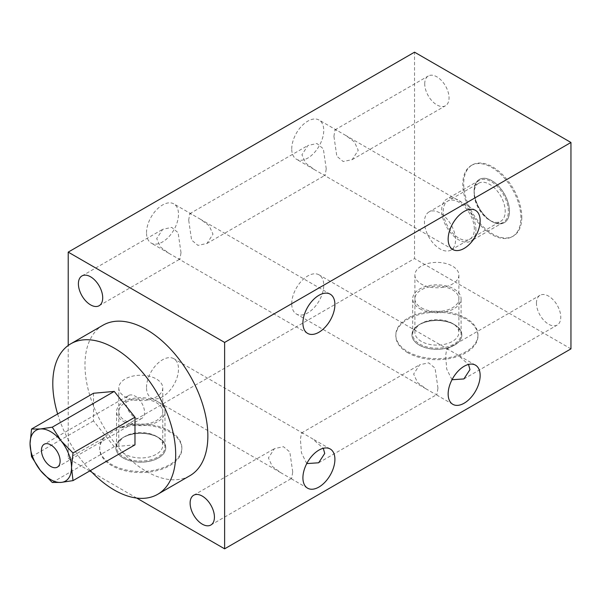 <?xml version="1.0" encoding="UTF-8"?>
<svg xmlns="http://www.w3.org/2000/svg" width="601" height="601" viewBox="0 0 601 601"><rect width="100%" height="100%" fill="white"/><g stroke="black" fill="none" stroke-linecap="round" stroke-linejoin="round"><path stroke-width="0.45" stroke-dasharray="3 2.25" d="M136.682 498.056L91.803 472.146M89.744 470.959L68.213 458.525L68.213 345.477M102.966 325.224A86.897 50.168 -120 0 0 89.647 394.849A86.897 50.168 -120 0 0 146.419 471.424A86.897 50.168 -120 0 0 189.863 475.729M121.034 428.032L121.034 427.003L104.769 436.394L104.769 437.423A41.078 23.717 0 0 0 99.706 448.827A41.078 23.717 0 0 0 140.784 472.544A41.078 23.717 0 0 0 181.863 448.827A41.078 23.717 0 0 0 121.034 428.032L414.54 258.573L414.54 52.174M68.213 458.525L104.769 437.423M146.509 232.722A22.628 13.064 -60 0 1 156.38 209.952A22.628 13.064 -60 0 1 173.817 203.889A22.628 13.064 -60 0 1 178.505 214.249A22.628 13.064 -60 0 1 168.626 237.019A22.628 13.064 -60 0 1 151.189 243.082A22.628 13.064 -60 0 1 146.509 232.722M146.509 387.525A22.628 13.064 -60 0 1 156.38 364.754A22.628 13.064 -60 0 1 173.817 358.692A22.628 13.064 -60 0 1 178.505 369.052A22.628 13.064 -60 0 1 168.626 391.822A22.628 13.064 -60 0 1 151.189 397.885A22.628 13.064 -60 0 1 146.509 387.525M291.74 148.868A22.628 13.064 -60 0 1 301.619 126.105A22.628 13.064 -60 0 1 319.048 120.042A22.628 13.064 -60 0 1 323.736 130.394A22.628 13.064 -60 0 1 313.865 153.165A22.628 13.064 -60 0 1 296.428 159.227A22.628 13.064 -60 0 1 291.74 148.868M291.74 303.678A22.628 13.064 -60 0 1 301.619 280.907A22.628 13.064 -60 0 1 319.048 274.845A22.628 13.064 -60 0 1 323.736 285.205A22.628 13.064 -60 0 1 313.865 307.967A22.628 13.064 -60 0 1 296.428 314.03A22.628 13.064 -60 0 1 291.74 303.678M181.006 252.638L178.106 232.685L171.743 227.396L162.758 229.289L156.696 238.605L160.535 247.049L169.091 253.412L177.979 258.543L179.947 259.061L181.006 252.638M188.691 220.131L189.743 213.708L191.711 214.226L200.606 219.357L209.156 225.713L213.002 234.165L206.939 243.48L197.939 245.366L191.584 240.077L188.691 220.131M424.734 83.855A17.189 9.924 60 0 1 428.295 75.989A17.189 9.924 60 0 1 441.54 80.594A17.189 9.924 60 0 1 449.045 97.888A17.189 9.924 60 0 1 445.484 105.761A17.189 9.924 60 0 1 432.232 101.156A17.189 9.924 60 0 1 424.734 83.855M333.923 136.284L334.982 129.861L336.951 130.372L345.845 135.51L354.387 141.866L358.234 150.318L352.171 159.633L343.171 161.519L336.823 156.23L333.923 136.284M326.238 168.791L323.338 148.83L316.982 143.549L307.997 145.434L301.927 154.75L305.774 163.202L314.323 169.565L323.218 174.696L325.186 175.214L326.238 168.791M570.95 348.88L414.54 258.573M521.796 217.292A41.078 23.717 60 0 1 513.284 236.103A41.078 23.717 60 0 1 481.634 225.097A41.078 23.717 60 0 1 463.702 183.756A41.078 23.717 60 0 1 472.206 164.952A41.078 23.717 60 0 1 503.863 175.958A41.078 23.717 60 0 1 521.796 217.292M536.453 303.159A17.189 9.924 60 0 1 540.014 295.286A17.189 9.924 60 0 1 553.258 299.891A17.189 9.924 60 0 1 560.763 317.193A17.189 9.924 60 0 1 557.202 325.066A17.189 9.924 60 0 1 543.958 320.461A17.189 9.924 60 0 1 536.453 303.159M407.839 352.749A41.078 23.717 180 0 1 395.811 335.974A41.078 23.717 180 0 1 421.166 314.068A41.078 23.717 180 0 1 465.933 319.206A41.078 23.717 180 0 1 477.968 335.974A41.078 23.717 180 0 1 452.606 357.888A41.078 23.717 180 0 1 407.839 352.749M121.034 427.003A41.078 23.717 180 0 1 181.863 447.798A41.078 23.717 180 0 1 140.784 471.515A41.078 23.717 180 0 1 99.706 447.798A41.078 23.717 180 0 1 104.769 436.394M123.137 457.985A24.964 14.409 0 0 0 150.34 461.11A24.964 14.409 0 0 0 165.748 447.798A24.964 14.409 0 0 0 158.439 437.603A24.964 14.409 180 0 0 131.236 434.478A24.964 14.409 180 0 0 115.82 447.798A24.964 14.409 180 0 0 123.137 457.985M115.82 447.692A24.964 14.409 180 0 0 123.137 457.879A24.964 14.409 0 0 0 150.34 461.005A24.964 14.409 0 0 0 165.748 447.692A24.964 14.409 0 0 0 158.439 437.498L158.439 437.498A24.964 14.409 180 0 0 123.137 437.498A24.964 14.409 180 0 0 115.82 447.692L115.82 447.798M125.233 454.243A21.997 12.696 180 0 1 118.795 445.266A21.997 12.696 180 0 1 125.233 436.288A21.997 12.696 180 0 1 156.335 436.288L158.439 437.498L156.335 436.288A21.997 12.696 0 0 1 162.781 445.266A21.997 12.696 0 0 1 149.206 457A21.997 12.696 0 0 1 125.233 454.243M118.795 387.938A21.997 12.696 180 0 0 125.233 396.915A21.997 12.696 0 0 0 149.206 399.665A21.997 12.696 0 0 0 162.781 387.938A21.997 12.696 0 0 0 156.335 378.961A21.997 12.696 180 0 0 132.37 376.203A21.997 12.696 180 0 0 118.795 387.938L118.795 445.266M477.968 334.945A41.078 23.717 0 0 1 452.606 356.859A41.078 23.717 0 0 1 407.839 351.713A41.078 23.717 180 0 1 395.811 334.945A41.078 23.717 180 0 1 421.166 313.031A41.078 23.717 180 0 1 465.933 318.177A41.078 23.717 0 0 1 477.968 334.945L477.968 335.974M419.235 345.139A24.964 14.409 0 0 0 446.438 348.257A24.964 14.409 0 0 0 461.853 334.945A24.964 14.409 0 0 0 454.536 324.75A24.964 14.409 180 0 0 427.334 321.633A24.964 14.409 180 0 0 411.925 334.945A24.964 14.409 180 0 0 419.235 345.139M411.925 334.84A24.964 14.409 180 0 0 419.235 345.034A24.964 14.409 0 0 0 446.438 348.159A24.964 14.409 0 0 0 461.853 334.84A24.964 14.409 0 0 0 454.536 324.653L454.536 324.653A24.964 14.409 180 0 0 419.235 324.653A24.964 14.409 180 0 0 411.925 334.84L411.925 334.945M421.339 341.398A21.997 12.696 180 0 1 414.893 332.413A21.997 12.696 180 0 1 421.339 323.436A21.997 12.696 180 0 1 452.44 323.436L454.536 324.653L452.44 323.436A21.997 12.696 0 0 1 458.879 332.413A21.997 12.696 0 0 1 445.303 344.148A21.997 12.696 0 0 1 421.339 341.398M414.893 275.085A21.997 12.696 180 0 0 421.339 284.063A21.997 12.696 0 0 0 445.303 286.82A21.997 12.696 0 0 0 458.879 275.085A21.997 12.696 0 0 0 452.44 266.108A21.997 12.696 180 0 0 428.468 263.358A21.997 12.696 180 0 0 414.893 275.085L414.893 332.413M471.312 165.463A41.078 23.717 -120 0 1 502.969 176.469A41.078 23.717 -120 0 1 520.902 217.81A41.078 23.717 60 0 1 512.39 236.614A41.078 23.717 60 0 1 480.74 225.608A41.078 23.717 60 0 1 462.808 184.267A41.078 23.717 -120 0 1 471.312 165.463L472.206 164.952M509.505 211.229A24.964 14.409 -120 0 0 498.605 186.107A24.964 14.409 -120 0 0 479.373 179.421A24.964 14.409 -120 0 0 474.204 190.848A24.964 14.409 60 0 0 485.097 215.969A24.964 14.409 60 0 0 504.337 222.655A24.964 14.409 60 0 0 509.505 211.229M504.247 222.708A24.964 14.409 60 0 0 509.415 211.282A24.964 14.409 -120 0 0 498.522 186.16A24.964 14.409 -120 0 0 479.282 179.474A24.964 14.409 -120 0 0 474.114 190.9A24.964 14.409 60 0 0 491.761 221.476A24.964 14.409 60 0 0 504.247 222.708L504.337 222.655M429.016 211.92A21.997 12.696 -120 0 0 424.464 221.987A21.997 12.696 60 0 0 434.065 244.126A21.997 12.696 60 0 0 451.013 250.016A21.997 12.696 60 0 0 455.566 239.949A21.997 12.696 -120 0 0 445.965 217.817A21.997 12.696 -120 0 0 429.016 211.92L478.666 183.26A21.997 12.696 -120 0 1 495.615 189.15A21.997 12.696 -120 0 1 505.216 211.282A21.997 12.696 60 0 1 500.663 221.348A21.997 12.696 60 0 1 489.665 220.259A21.997 12.696 60 0 1 474.114 193.327L474.114 190.9M478.666 183.26A21.997 12.696 -120 0 0 474.114 193.327M292.725 471.943L289.825 451.99L283.462 446.701L274.477 448.594L268.414 457.909L272.261 466.353L280.81 472.717L289.705 477.848L291.673 478.366L292.725 471.943M451.99 379.742L446.708 369.067L445.649 355.582L446.701 349.158L448.669 349.677L457.564 354.815L468.525 364.439M306.758 463.596L301.477 452.914L300.41 439.436L301.469 433.013L303.43 433.531L312.325 438.662L323.293 448.293M437.956 388.096L435.064 368.135L428.701 362.854L419.716 364.739L413.646 374.055L417.492 382.506L426.041 388.862L434.936 394.001L436.904 394.519L437.956 388.096M57.636 413.969A86.897 50.168 -120 0 0 90.338 470.621M93.508 393.257L93.508 420.903L114.243 446.701L134.977 444.845M93.508 420.903L31.545 456.677M114.243 446.701L52.279 482.475M128.591 395.518A13.207 7.625 60 0 0 125.857 401.566A13.207 7.625 -120 0 0 131.619 414.855A13.207 7.625 -120 0 0 141.798 418.394A13.207 7.625 -120 0 0 144.533 412.346A13.207 7.625 60 0 0 138.771 399.056A13.207 7.625 60 0 0 128.591 395.518L44.181 444.252M123.671 421.556A24.205 13.973 0 0 0 150.047 424.584A24.205 13.973 0 0 0 164.99 411.677A24.205 13.973 0 0 0 157.905 401.791A24.205 13.973 0 0 0 131.521 398.763A24.205 13.973 0 0 0 116.579 411.677A24.205 13.973 0 0 0 123.671 421.556M125.233 420.655A21.997 12.696 0 0 0 156.335 420.655A21.997 12.696 0 0 0 156.335 402.693A21.997 12.696 0 0 0 125.233 402.693A21.997 12.696 0 0 0 125.233 420.655M157.905 437.19A24.205 13.973 180 0 1 164.99 447.069A24.205 13.973 180 0 1 150.047 459.983A24.205 13.973 180 0 1 123.671 456.955A24.205 13.973 180 0 1 116.579 447.069A24.205 13.973 180 0 1 131.521 434.162A24.205 13.973 180 0 1 157.905 437.19M419.768 308.704A24.205 13.973 0 0 0 446.152 311.731A24.205 13.973 0 0 0 461.095 298.825A24.205 13.973 0 0 0 454.003 288.946A24.205 13.973 0 0 0 427.627 285.911A24.205 13.973 0 0 0 412.684 298.825A24.205 13.973 0 0 0 419.768 308.704M421.339 307.802A21.997 12.696 0 0 0 452.44 307.802A21.997 12.696 0 0 0 452.44 289.847A21.997 12.696 0 0 0 421.339 289.847A21.997 12.696 0 0 0 421.339 307.802M454.003 324.337A24.205 13.973 180 0 1 461.095 334.224A24.205 13.973 180 0 1 446.152 347.13A24.205 13.973 180 0 1 419.768 344.103A24.205 13.973 180 0 1 412.684 334.224A24.205 13.973 180 0 1 427.627 321.31A24.205 13.973 180 0 1 454.003 324.337M475.902 230.01A24.205 13.973 -120 0 0 465.332 205.655A24.205 13.973 -120 0 0 446.678 199.171A24.205 13.973 -120 0 0 441.667 210.252A24.205 13.973 -120 0 0 452.237 234.608A24.205 13.973 -120 0 0 470.883 241.091A24.205 13.973 -120 0 0 475.902 230.01M474.332 229.109A21.997 12.696 -120 0 0 458.781 202.176A21.997 12.696 -120 0 0 443.23 211.154A21.997 12.696 -120 0 0 458.781 238.086A21.997 12.696 -120 0 0 474.332 229.109M474.114 191.516A24.205 13.973 60 0 1 479.125 180.443A24.205 13.973 60 0 1 497.778 186.926A24.205 13.973 60 0 1 508.341 211.282A24.205 13.973 60 0 1 503.33 222.362A24.205 13.973 60 0 1 484.676 215.879A24.205 13.973 60 0 1 474.114 191.516M330.227 294.19L200.606 219.357M191.711 214.226L173.817 203.889M81.961 275.934L162.758 229.289M334.982 129.861L428.295 75.989M189.743 213.708L307.997 145.434M99.15 305.714L179.947 259.061M352.171 159.633L445.484 105.761M206.939 243.48L325.186 175.214M307.599 333.382L177.979 258.543M169.091 253.412L151.189 243.082M99.706 447.798L99.706 448.827M181.863 447.798L181.863 448.827M125.233 436.288L123.137 437.498M162.781 387.938L162.781 445.266M395.811 334.945L395.811 335.974M421.339 323.436L419.235 324.653M458.879 275.085L458.879 332.413M512.39 236.614L513.284 236.103M489.665 220.259L491.761 221.476M451.013 250.016L500.663 221.348M193.68 495.239L274.477 448.594M446.701 349.158L540.014 295.286M301.469 433.013L419.716 364.739M210.868 525.011L291.673 478.366M463.889 378.938L557.202 325.066M318.658 462.785L436.904 394.519M307.599 488.185L289.705 477.848M280.81 472.717L151.189 397.885M330.227 448.992L312.325 438.662M303.43 433.531L173.817 358.692M452.831 404.33L434.936 394.001M426.041 388.862L296.428 314.03M475.459 365.145L457.564 354.815M448.669 349.677L319.048 274.845M452.831 249.528L323.218 174.696M314.323 169.565L296.428 159.227M475.459 210.342L345.845 135.51M336.951 130.372L319.048 120.042M141.798 418.394L57.388 467.127M164.99 447.069L164.99 411.677M116.579 447.069L116.579 411.677M461.095 334.224L461.095 298.825M412.684 334.224L412.684 298.825M479.125 180.443L446.678 199.171M503.33 222.362L470.883 241.091"/><path stroke-width="0.9" d="M68.213 345.477L68.213 252.12L224.624 342.427L224.624 548.826L136.682 498.056M91.803 472.146L89.744 470.959M78.4 283.807A17.189 9.924 60 0 1 81.961 275.934A17.189 9.924 60 0 1 95.206 280.539A17.189 9.924 60 0 1 102.711 297.841A17.189 9.924 60 0 1 99.15 305.714A17.189 9.924 60 0 1 85.905 301.109A17.189 9.924 60 0 1 78.4 283.807M190.119 503.112A17.189 9.924 60 0 1 193.68 495.239A17.189 9.924 60 0 1 206.924 499.844A17.189 9.924 60 0 1 214.429 517.145A17.189 9.924 60 0 1 210.868 525.011A17.189 9.924 60 0 1 197.624 520.406A17.189 9.924 60 0 1 190.119 503.112M90.338 470.621A86.897 50.168 -120 0 0 114.243 490.003A86.897 50.168 -120 0 0 157.687 494.307L189.863 475.729A86.897 50.168 -120 0 0 203.183 406.096A86.897 50.168 -120 0 0 146.419 329.521A86.897 50.168 -120 0 0 102.966 325.224L70.79 343.795A86.897 50.168 -120 0 0 57.636 413.969M224.624 342.427L570.95 142.475L570.95 348.88L224.624 548.826M302.912 323.022A22.628 13.064 -60 0 1 312.79 300.252A22.628 13.064 -60 0 1 330.227 294.19A22.628 13.064 -60 0 1 334.907 304.549A22.628 13.064 -60 0 1 325.036 327.32A22.628 13.064 -60 0 1 307.599 333.382A22.628 13.064 -60 0 1 302.912 323.022M302.912 477.825A22.628 13.064 -60 0 1 312.79 455.055A22.628 13.064 -60 0 1 330.227 448.992A22.628 13.064 -60 0 1 334.907 459.352A22.628 13.064 -60 0 1 325.036 482.122A22.628 13.064 -60 0 1 307.599 488.185A22.628 13.064 -60 0 1 302.912 477.825M448.151 239.175A22.628 13.064 -60 0 1 458.022 216.405A22.628 13.064 -60 0 1 475.459 210.342A22.628 13.064 -60 0 1 480.146 220.702A22.628 13.064 -60 0 1 470.267 243.465A22.628 13.064 -60 0 1 452.831 249.528A22.628 13.064 -60 0 1 448.151 239.175M448.151 393.978A22.628 13.064 -60 0 1 458.022 371.208A22.628 13.064 -60 0 1 475.459 365.145A22.628 13.064 -60 0 1 480.146 375.505A22.628 13.064 -60 0 1 470.267 398.268A22.628 13.064 -60 0 1 452.831 404.33A22.628 13.064 -60 0 1 448.151 393.978M68.213 252.12L414.54 52.174L570.95 142.475M468.525 364.439L469.959 369.623L463.889 378.938L451.99 379.742M323.293 448.293L324.72 453.47L318.658 462.785L306.758 463.596M157.687 494.307A86.897 50.168 -120 0 0 171.007 424.674A86.897 50.168 -120 0 0 114.243 348.099A86.897 50.168 -120 0 0 70.79 343.795M73.014 480.62L134.977 444.845L134.977 417.199L114.243 391.409L93.508 393.257L31.545 429.031L40.417 428.964A29.321 16.933 60 0 1 61.152 440.939L73.014 452.974L71.519 467.661A29.321 16.933 60 0 1 61.152 482.408A29.321 16.933 60 0 1 40.417 470.44A29.321 16.933 60 0 1 30.05 443.718A29.321 16.933 60 0 1 40.417 428.964L52.279 427.176L61.152 440.939A29.321 16.933 60 0 1 71.519 467.661L73.014 480.62L61.152 482.408L52.279 482.475L40.417 470.44L31.545 456.677L30.05 443.718L31.545 429.031M114.243 391.409L52.279 427.176M134.977 417.199L73.014 452.974M41.446 450.299A13.207 7.625 -120 0 0 47.209 463.589A13.207 7.625 -120 0 0 57.388 467.127A13.207 7.625 -120 0 0 60.123 461.08A13.207 7.625 -120 0 0 54.36 447.79A13.207 7.625 -120 0 0 44.181 444.252A13.207 7.625 -120 0 0 41.446 450.299"/></g></svg>
